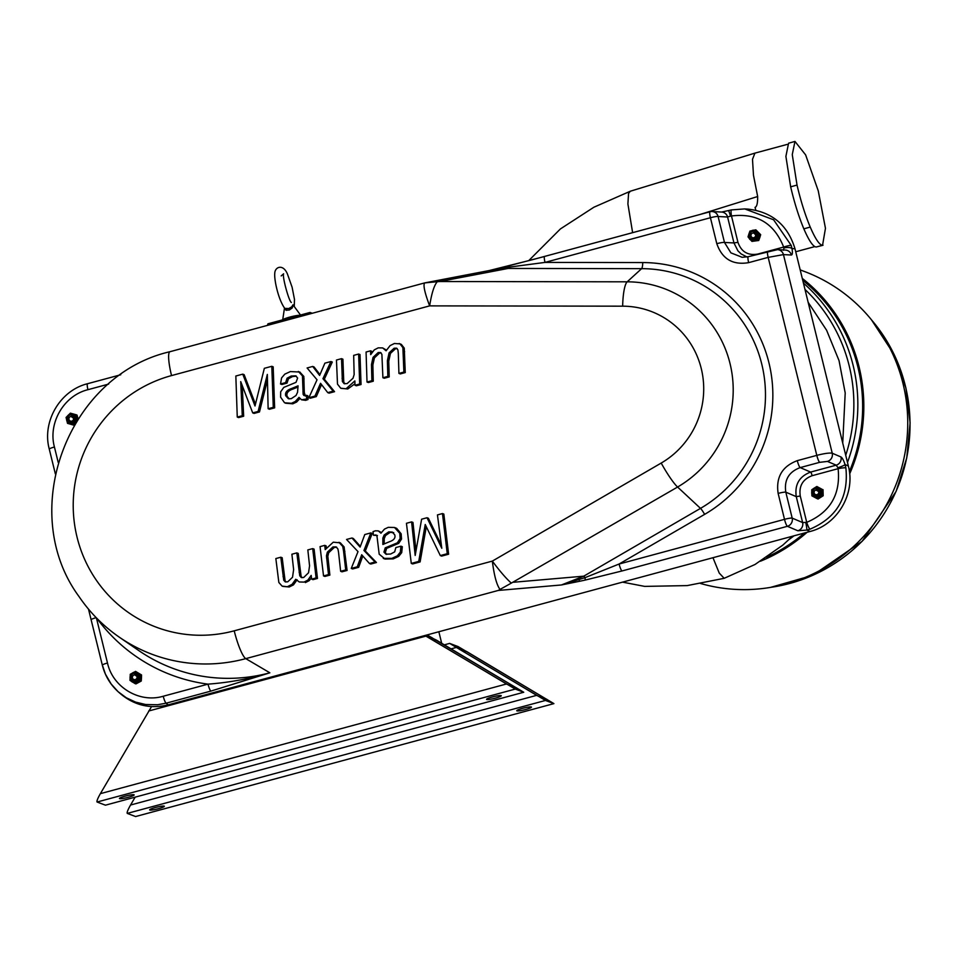 <?xml version="1.0" encoding="UTF-8"?>
<svg xmlns="http://www.w3.org/2000/svg" width="958" height="958" viewBox="0 0 958 958"><rect width="100%" height="100%" fill="white"/><g stroke="black" fill="none" stroke-linecap="round" stroke-linejoin="round"><path stroke-width="1.44" d="M312.248 313.278L310.152 312.488A8.071 1.437 74.9 0 0 309.961 312.476A8.071 1.437 74.9 0 0 309.542 314.008M267.653 325.325A8.071 1.437 -105.1 0 1 268.072 323.78L309.961 312.476M300.513 315.026L293.208 305.123L292.19 307.997L289.28 310.009L285.939 310.164L284.526 308.081M294.25 306.464L294.489 299.447L292.106 287.208L287.364 273.82C282.993 263.594 274.934 266.887 274.778 273.234C274 279.401 278.323 299.734 284.766 308.368L288.801 308.548L291.747 306.811L292.968 304.8L293.603 305.59M797.032 185.074L792.266 154.609L794.972 141.437L805.63 154.885L818.264 190.87L825.461 228.303L822.551 245.32C819.449 245.02 815.342 238.937 810.229 227.058C805.103 214.784 800.708 200.785 797.032 185.074L790.661 186.822C794.338 202.533 798.732 216.544 803.846 228.842C808.947 240.65 813.055 246.709 816.156 247.02L823.006 245.26M755.179 207.886A52.93 9.448 -105.1 0 0 755.802 210.173L755.036 207.359C756.856 206.82 757.73 203.204 757.658 196.522L753.467 175.182L752.497 159.315L754.928 153.124L787.201 144.407M794.972 141.437L788.578 143.197L785.895 156.382L790.661 186.822M760.448 561.22A164.537 160.573 -69.4 0 0 807.067 532.301M849.674 473.851A164.537 160.573 -69.4 0 0 802.277 278.407M802.744 280.323A163.327 159.399 110.6 0 1 849.411 471.492M804.445 533.007A163.327 159.399 110.6 0 1 766.628 557.245M800.193 269.893L804.672 271.581A164.537 160.573 110.6 0 1 899.083 476.102A164.537 160.573 110.6 0 1 700.585 583.494M845.866 467.851L845.064 464.57L848.357 465.983C855.722 493.502 837.484 524.697 810.049 531.486L806.768 530.085L810.001 529.175C836.873 517.631 848.824 497.19 845.866 467.851A6.718 0.766 169.7 0 0 838.106 468.678C840.741 494.364 830.287 512.255 806.732 522.35A6.718 1.15 71.3 0 0 810.001 529.175M102.41 665.235L105.452 674.169L111.14 683.976L118.05 691.652L126.3 697.771L135.617 702.118L145.604 704.513L157.483 704.753L166.129 703.196L168.117 704.872L810.049 531.486M168.117 704.872C150.825 709.052 135.27 705.615 121.462 694.586L119.463 692.885C110.853 685.497 105.141 676.252 102.326 665.139A6.718 0.838 166.2 0 1 107.488 663.02C112.805 687.389 139.533 703.316 163.243 696.238L208.006 684.144C229.333 682.539 249.954 678.755 269.857 672.803A165.135 161.16 110.6 0 1 138.814 650.602L119.367 637.226A159.303 155.471 110.6 0 0 245.775 658.637A26.884 4.802 -105.1 0 1 234.219 630.819L492.328 561.101C494.172 575.698 496.735 585.134 500.028 589.421L511.321 583.111C506.267 578.644 499.932 571.303 492.328 561.101L661.2 463.061A84.292 82.256 -69.4 0 0 701.268 368.591A84.292 82.256 -69.4 0 0 622.664 306.177A26.884 5.508 -89.9 0 1 627.179 281.82L641.62 268.659A128.791 125.69 110.6 0 1 761.742 364.028A128.791 125.69 110.6 0 1 700.502 508.375L677.581 487.035A110.254 107.595 -69.4 0 0 730.008 363.465A110.254 107.595 -69.4 0 0 627.179 281.82L439.722 281.52A202.413 196.306 -43.9 0 0 437.291 281.7L424.741 282.897C422.957 284.766 424.598 292.429 429.639 305.877C431.639 293.256 434.19 285.197 437.291 281.7M791.236 245.44L773.597 219.777L744.725 208.916L747.623 209.072C771.944 211.79 787.739 225.022 794.996 248.769L792.015 248.601L791.236 245.44A6.718 0.91 162.7 0 0 783.668 247.068C774.148 223.238 756.748 212.868 731.481 215.969L737.947 242.314C741.276 251.798 747.863 255.726 757.706 254.074A3.497 0.623 -105.1 0 1 757.718 254.133M848.357 465.983L794.996 248.769M289.148 398.911L287.077 396.229C286.298 392.996 288.25 390.601 292.92 389.056L298.034 387.068M384.17 543.797L384.242 538.624L385.535 535.534L390.146 532.373L393.738 532.636M749.898 239.105A5.293 5.161 110.6 0 1 748.905 233.956L749.946 231.082L755.826 229.812L759.754 234.339L758.712 237.201A5.293 5.161 110.6 0 1 749.898 239.105L748.018 236.877L748.905 233.956A5.293 5.161 110.6 0 1 757.706 232.04A5.293 5.161 110.6 0 1 758.712 237.201L757.814 240.135L751.946 241.404L749.898 239.105M819.401 487.873A5.293 5.161 110.6 0 1 822.108 492.328L822.263 495.406L817.162 498.675L811.905 495.849L811.749 492.783A5.293 5.161 110.6 0 1 819.401 487.873L822.108 489.31L822.108 492.328A5.293 5.161 110.6 0 1 814.456 497.226A5.293 5.161 110.6 0 1 811.749 492.783L811.749 489.766L814.216 488.101L816.851 486.496L819.401 487.873M76.149 421.963L73.263 424.933L67.515 423.352L66.066 417.46L70.365 413.161L76.125 414.742L76.772 417.652A5.293 5.161 110.6 0 1 69.874 423.963A5.293 5.161 110.6 0 1 70.485 413.916A5.293 5.161 110.6 0 1 76.772 417.652L77.574 420.622M137.593 682.108A5.293 5.161 110.6 0 1 132.42 681.94L129.977 680.36L130.264 674.264L135.581 671.39L138.024 672.971A5.293 5.161 110.6 0 1 137.593 682.108L135.006 683.569L132.42 681.94A5.293 5.161 110.6 0 1 137.09 672.504A5.293 5.161 110.6 0 1 138.024 672.971L140.61 674.612L140.323 680.695L137.593 682.108M288.693 398.744L291.256 398.684L296.034 395.486L297.543 392.337L298.058 385.823L291.543 388.541C286.873 390.086 284.933 392.481 285.7 395.714L288.226 398.6M392.361 532.121L388.78 531.858L384.158 535.007L382.865 538.097L382.865 544.479L389.307 541.785C393.954 540.24 395.75 537.893 394.696 534.732L392.026 531.977M751.946 241.404L758.736 240.482L759.79 237.608L760.676 234.686L755.826 229.812M757.814 240.135L758.736 240.482M759.754 234.339L760.676 234.686M822.108 489.31L816.851 486.496M822.263 495.406L823.185 495.753L823.03 489.658M817.162 498.675L818.084 499.022L823.185 495.753M76.125 414.742L77.047 415.089L78.053 418.945M67.515 423.352L74.197 425.28M73.263 424.933L74.149 425.268M135.006 683.569L135.928 683.916L141.257 681.042L141.473 678.025L141.544 674.959L135.581 671.39M140.323 680.695L141.257 681.042M140.61 674.612L141.544 674.959M135.856 675.031L137.281 676.444L135.916 674.791M132.252 675.977L131.881 677.569L132.875 679.737L135.09 680.503L137.21 679.414L137.988 677.114L134.623 674.743M72.365 416.586L73.862 418.203L72.736 416.49M68.904 417.305L68.401 418.874L69.215 421.125L71.383 422.083L73.586 421.185L74.532 418.945L73.67 416.682A3.173 3.102 110.6 0 1 74.508 418.933L73.55 421.173L70.341 421.879M813.929 491.131L813.593 492.735L814.623 494.879L816.875 495.609L818.982 494.484L819.713 492.173L818.623 490.005A3.173 3.102 110.6 0 1 819.689 492.161L818.958 494.484L815.533 495.418M754.437 233.153L755.958 234.866L754.94 233.141M751.048 233.74L750.473 235.309L751.192 237.584L753.287 238.626L755.527 237.823L756.569 235.632L753.515 232.866M386.505 350.113L382.673 347.934L378.23 347.85L374.279 349.874L370.686 354.64L370.53 350.832L366.076 352.029L367.01 382.026L371.896 380.697L371.488 364.471L372.866 364.986L374.422 357.873L379.584 353.047L381.08 352.855M382.673 347.934L386.098 350.796L390.074 345.622L394.397 343.491L399.989 343.886L402.875 347.61L403.893 372.063L398.923 373.404L398.312 353.514L397.929 349.933L396.528 348.173L394.145 348.221L389.08 352.855L387.391 360.651L387.846 376.398L382.901 377.727L381.895 354.34L380.458 352.496L378.206 352.532L373.045 357.358L371.488 364.471M346.401 388.457L354.867 380.913L354.999 385.272L359.681 384.002L358.639 354.041L353.67 355.382L354.149 374.578L352.999 378.266L347.119 383.595L344.102 383.667L342.389 381.5L343.766 382.014L342.904 359.178L341.527 358.663L336.462 360.04L337.491 384.11L340.713 388.206L347.778 388.972L354.951 383.787M341.527 358.663L342.389 381.5M319.613 375.44L312.715 366.447L307.099 367.968L317.038 379.787L308.883 397.726L314.942 396.085L320.535 383.296L327.744 392.624L333.18 391.163L322.954 378.673L330.917 361.537L324.882 363.166L319.613 375.44M299.926 372.039L290.394 371.572L284.813 374.135L281.58 377.919L280.526 383.978L285.616 382.601L287.089 378.206L288.466 378.721L292.585 376.542L296.381 376.171M298.357 371.453L302.453 375.919L303.135 394.325L303.973 395.558L306.524 395.319L306.644 398.995L301.519 399.785L299.016 397.378L295.232 401.534L291.424 403.306L284.55 402.767L280.622 397.163L280.67 391.81L283.784 387.403L296.01 382.35L297.627 378.063L295.759 375.847L291.208 376.027L287.089 378.206M237.261 417.065L242.278 415.712L240.721 381.619L252.708 412.898L258.121 411.437L267.33 374.434L268.132 408.731L273.281 407.342L271.797 366.303L264.336 368.315L255.008 406L242.769 374.147L235.836 376.015L237.261 417.065L238.638 417.58L243.655 416.227L242.254 385.607M304.021 582.093L299.291 581.973L304.021 582.093L307.889 580.093L311.182 575.411L311.649 579.135L316.092 577.925L312.715 548.611L307.829 549.928L309.566 565.795L308.548 572.764L303.662 577.518L301.303 577.542L299.746 575.77L301.111 576.285L298.201 553.413L296.824 552.898L291.891 554.227L293.627 569.627L292.525 577.267L287.723 581.829L285.221 581.853L283.724 580.177L285.089 580.692L282.179 557.736L280.802 557.221L275.844 558.562L278.85 582.476L282.095 586.104L289.22 586.979L293.471 584.871L297.112 579.782M296.824 552.898L299.746 575.77M280.802 557.221L283.724 580.177M299.291 581.973L295.735 579.267L292.094 584.356L287.843 586.464M326.462 555.808L327.337 552.191L332.917 546.946L336.078 546.886L337.911 548.97L338.509 552.071L340.641 571.303L342.018 571.818L347.095 570.453L344.09 546.898L340.306 542.851L333.252 542.192L325.217 549.617L324.738 545.365L320.056 546.623L323.529 575.926L328.498 574.584L326.462 555.808L327.84 556.323L329.875 575.099L324.906 576.441L323.529 575.926M340.641 571.303L345.718 569.926L343.515 550.754L344.892 551.269M338.928 542.336L342.713 546.383L343.515 550.754M361.693 554.754L369.465 563.52L375.081 561.999L363.956 550.491L370.842 532.911L364.782 534.54L360.1 547.09L351.993 538.001L346.556 539.462L358.005 551.616L351.263 568.429L357.286 566.801L361.693 554.754M381.404 532.54L378.314 530.888L375.356 530.816L373.021 531.642L373.452 535.235L375.991 534.971L376.985 536.193L379.188 554.191L385.104 559.053L383.284 558.382L391.846 558.37L397.342 555.844L400.336 552.107L400.935 546.18L395.846 547.557L394.684 551.868L390.66 554.023L385.93 554.191L383.942 552.071L385.32 552.586L386.613 548.371L398.708 543.366L401.522 539.043L401.139 533.798L396.672 528.337L394.516 527.487L399.761 533.283L400.157 538.516L397.331 542.851L385.236 547.856L383.942 552.071M378.314 530.888L380.961 533.187L384.481 529.103L388.229 527.343L394.516 527.487M442.464 513.56L437.447 514.913L441.794 548.263L427.017 517.739L421.616 519.2L415.185 555.448L411.593 521.894L406.443 523.296L411.281 563.424L418.742 561.4L425.232 524.493L440.309 555.58L447.254 553.7L442.464 513.56L443.841 514.075L448.619 554.215L441.674 556.095L440.309 555.58M747 256.983L741.121 253.93L737.935 250.864L733.96 242.949L724.476 242.446A6.718 0.838 166.2 0 0 716.8 243.679L710.429 217.729A6.718 1.198 -105.1 0 1 710.046 211.766A6.718 1.198 -105.1 0 1 710.141 211.754A6.718 6.526 93.1 0 1 712.165 211.538L712.165 211.538A6.718 6.526 93.1 0 1 718.105 216.508L724.476 242.446L730.906 252.864L742.222 257.319L748.366 256.672A6.718 1.198 -105.1 0 0 748.282 256.684L742.222 257.319M827.449 461.421L836.202 465.169L837.903 467.684A6.718 1.054 -17.7 0 0 845.064 464.57C843.639 460.259 842.274 457.732 840.992 456.978A6.718 6.431 113.2 0 1 836.202 465.169L810.636 472.078A3.497 0.623 -105.1 0 1 812.133 475.695C802.756 479.239 798.804 486.005 800.265 496.005L796.266 496.639L802.636 522.577L792.182 518.11L785.811 492.173L796.266 496.639C794.529 484.556 799.319 476.377 810.636 472.078L800.181 467.6A6.718 1.198 -105.1 0 1 797.295 460.642C782.171 466.354 775.788 477.276 778.135 493.406A6.718 0.838 -13.8 0 1 785.811 492.173C784.003 480.054 788.793 471.863 800.181 467.6L819.689 462.331L827.449 461.421A6.718 6.431 -66.8 0 0 832.239 453.23C829.544 452.727 824.407 453.433 816.803 455.373A6.718 1.198 74.9 0 0 819.689 462.331M767.885 251.403A6.718 1.198 74.9 0 0 767.789 251.415A6.718 1.198 74.9 0 0 768.172 257.379L748.653 262.648C732.786 265.306 722.164 258.983 716.8 243.679M748.653 262.648A6.718 1.198 -105.1 0 1 748.282 256.684L777.501 249.631A6.718 6.526 -86.9 0 1 783.452 254.6L832.239 453.23L840.992 456.978M371.955 352.628L371.896 351.346L370.53 350.832M367.01 382.026L368.387 382.541L373.273 381.212L372.866 364.986M371.896 380.697L373.273 381.212M382.901 377.727L384.278 378.242L389.211 376.913L388.756 361.166L390.457 353.37L395.522 348.736L397.139 348.544M387.846 376.398L389.211 376.913M398.923 373.404L400.288 373.919L405.258 372.578L404.252 348.125L401.366 344.401L399.199 343.515M403.893 372.063L405.258 372.578M354.999 385.272L356.364 385.787L361.046 384.517L360.016 354.556L358.639 354.041M361.046 384.517L359.681 384.002M344.844 383.835L343.766 382.014M341.072 388.349L347.778 388.972M319.96 374.626L314.08 366.962L312.715 366.447M308.883 397.726L310.26 398.241L316.32 396.6L321.553 384.613M314.942 396.085L316.32 396.6M327.744 392.624L329.109 393.139L334.546 391.678L324.331 379.188L332.294 362.052L330.917 361.537M333.18 391.163L334.546 391.678M322.954 378.673L324.331 379.188M280.526 383.978L281.892 384.493L286.993 383.116L288.466 378.721M286.993 383.116L285.616 382.601M285.52 403.21L292.801 403.821L296.609 402.049L299.866 398.6M301.519 399.785L305.674 400.348L308.021 399.522L307.889 395.834L306.524 395.319M306.644 398.995L308.021 399.522M305.339 396.073L304.285 392.337L303.818 376.434L299.722 371.967M243.655 416.227L242.278 415.712M252.708 412.898L254.086 413.413L259.486 411.952L267.462 379.943M258.121 411.437L259.486 411.952M268.132 408.731L269.497 409.246L274.647 407.857L273.174 366.818L271.797 366.303M273.281 407.342L274.647 407.857M255.463 404.144L244.146 374.662L242.769 374.147M311.649 579.135L313.015 579.65L317.469 578.452L314.092 549.126L312.715 548.611M316.092 577.925L317.469 578.452M302.045 577.71L301.111 576.285M285.975 582.021L285.089 580.692M282.778 586.392L289.22 586.979M305.398 582.608L309.254 580.608L311.482 577.794M328.498 574.584L329.875 575.099M326.558 557.999L327.935 558.514M327.84 556.323L328.714 552.706L334.282 547.461L336.713 547.222M345.718 569.926L347.095 570.453M326.283 547.401L326.103 545.88L324.738 545.365M369.465 563.52L370.83 564.034L376.446 562.514L365.333 551.006L372.219 533.426L370.842 532.911M375.081 561.999L376.446 562.514M363.956 550.491L365.333 551.006M360.376 546.371L353.358 538.516L351.993 538.001M351.263 568.429L352.628 568.956L358.663 567.328L362.795 556.011M357.286 566.801L358.663 567.328M386.661 554.383L385.32 552.586M373.452 535.235L377.416 535.51M385.104 559.053L393.223 558.885L398.72 556.359L401.713 552.634L402.312 546.707L400.935 546.18M441.375 545.09L428.394 518.254L427.017 517.739M416.011 550.814L412.97 522.421L411.593 521.894M411.281 563.424L412.659 563.939L420.119 561.915L426.298 526.708M418.742 561.4L420.119 561.915M447.254 553.7L448.619 554.215M489.574 270.479L508.77 267.174A6.718 1.377 -89.9 0 1 508.183 268.444L491.358 270.144L424.741 282.897L170.009 351.694A26.884 4.802 74.9 0 0 171.53 375.584A132.455 129.27 -69.4 0 0 77.059 537.187A132.455 129.27 -69.4 0 0 234.219 630.819M508.77 267.174L545.018 262.408A6.718 1.198 -105.1 0 1 544.635 256.433A6.718 1.198 -105.1 0 1 544.731 256.433L507.932 266.025A6.718 0.79 76.2 0 1 507.991 265.989A6.718 0.79 76.2 0 1 508.77 267.174M730.475 216.149L731.481 215.969A6.718 1.245 78.5 0 1 731.505 209.898A6.718 1.245 78.5 0 1 731.589 209.898L728.308 210.652A6.718 0.742 76.1 0 1 728.355 210.616A6.718 0.742 76.1 0 1 730.475 216.149L727.589 217.011L733.96 242.949L737.947 242.314M797.295 460.642L816.803 455.373L768.172 257.379L783.452 254.6L791.392 255.02C792.446 254.852 792.661 252.72 792.015 248.601A6.718 2.67 170.4 0 0 783.943 248.002L783.428 250.278M783.943 248.002L783.668 247.068L757.706 254.074M837.903 467.684L838.106 468.678L812.133 475.695M661.2 463.061A26.884 3.76 59.9 0 0 677.581 487.035L511.321 583.111M513.596 582.248L583.769 576.165A6.718 0.946 -120.1 0 1 585.027 577.65L561.424 584.967L583.769 576.165L700.502 508.375A6.718 0.946 59.9 0 1 704.609 514.374A135.294 132.024 -69.4 0 0 768.927 362.747A135.294 132.024 -69.4 0 0 642.758 262.564L545.018 262.408L710.429 217.729A6.718 0.838 166.2 0 1 718.105 216.508L727.589 217.011A6.718 6.526 93.1 0 0 721.637 212.053L731.505 209.898L744.725 208.916L731.589 209.898M778.135 493.406L784.506 519.344A6.718 1.198 74.9 0 0 787.404 526.301A6.718 6.431 113.2 0 0 792.182 518.11A6.718 0.838 166.2 0 0 784.506 519.344L619.096 564.023L585.027 577.65A6.718 0.766 77.9 0 1 585.087 580.105L621.993 570.968A6.718 1.198 -105.1 0 1 619.096 564.023L704.609 514.374M805.762 522.661A6.718 0.719 77.9 0 1 806.768 530.085L797.858 530.768A6.718 6.431 113.2 0 0 802.636 522.577L806.732 522.35L800.265 496.005M777.501 249.631L785.44 250.062A6.718 6.526 93.1 0 1 791.392 255.02M579.279 579.77A6.718 0.97 78.2 0 1 579.147 581.362L561.424 584.967L498.292 590.439L500.028 589.421M91.261 619.826A6.718 0.838 -13.8 0 1 91.178 619.73A6.718 0.838 -13.8 0 1 96.195 617.659M134.599 674.899A2.383 2.323 -69.4 0 0 132.755 678.587A2.383 2.323 -69.4 0 0 136.79 678.312A2.383 2.323 -69.4 0 0 134.599 674.899M71.311 416.455A2.383 2.323 -69.4 0 0 69.18 419.975A2.383 2.323 -69.4 0 0 73.215 420.047A2.383 2.323 -69.4 0 0 71.311 416.455M816.264 489.993A2.383 2.323 -69.4 0 0 814.492 493.717A2.383 2.323 -69.4 0 0 818.515 493.37A2.383 2.323 -69.4 0 0 816.264 489.993M753.479 233.022A2.383 2.323 -69.4 0 0 751.204 236.458A2.383 2.323 -69.4 0 0 755.227 236.686A2.383 2.323 -69.4 0 0 753.479 233.022M133.857 680.324L137.233 679.426L138.012 677.126L136.958 674.947L134.707 674.24L136.072 675.174A2.491 2.431 -69.4 0 0 134.24 674.851M136.958 674.947A3.173 3.102 110.6 0 1 137.988 677.114M73.67 416.682L71.479 415.796L72.748 416.85A2.491 2.431 -69.4 0 0 70.952 416.383L71.347 416.299M70.952 416.383L74.508 418.933M818.623 490.005L816.36 489.346L817.737 490.245A2.491 2.431 -69.4 0 0 815.905 489.969L816.288 489.849M815.905 489.969L819.689 492.161M752.413 238.446L755.551 237.835L756.592 235.644L755.814 233.345L753.671 232.363L754.892 233.477A2.491 2.431 -69.4 0 0 753.12 232.926M755.814 233.345A3.173 3.102 110.6 0 1 756.569 235.632M135.617 674.947L136.228 675.27M754.221 233.069L755.132 233.68M817.557 490.137L818.97 491.502M72.137 416.502L72.964 417.017M453.601 645.716L466.426 651.392L550.036 701.328L537.163 695.64L453.553 645.728M553.916 703.615L135.617 816.539L553.916 703.615L458.116 646.578L449.661 643.405L444.512 644.794M158.525 808.66A7.568 0.946 -13.8 0 1 149.628 809.881A7.568 0.946 -13.8 0 1 155.436 807.498A7.568 0.946 -13.8 0 1 164.333 806.265A7.568 0.946 -13.8 0 1 158.525 808.66M525.655 709.507A7.568 0.946 -13.8 0 1 516.757 710.728A7.568 0.946 -13.8 0 1 522.565 708.333A7.568 0.946 -13.8 0 1 531.451 707.112A7.568 0.946 -13.8 0 1 525.655 709.507M135.617 816.539L127.27 813.402L545.473 700.454L449.661 643.405M135.138 797.2L130.551 805.031C127.845 809.833 126.755 812.624 127.27 813.402M553.82 703.591L545.473 700.454M425.843 635.262L436.237 640.016L519.859 689.952L506.974 684.263L425.077 635.465M523.739 692.251L105.428 805.175L523.739 692.251L427.148 634.915M128.336 797.284A7.568 0.946 -13.8 0 1 119.439 798.505A7.568 0.946 -13.8 0 1 125.247 796.122A7.568 0.946 -13.8 0 1 134.144 794.9A7.568 0.946 -13.8 0 1 128.336 797.284M495.466 698.131A7.568 0.946 -13.8 0 1 486.568 699.352A7.568 0.946 -13.8 0 1 492.376 696.969A7.568 0.946 -13.8 0 1 501.274 695.736A7.568 0.946 -13.8 0 1 495.466 698.131M105.428 805.175L97.081 802.026L515.284 689.077L424.897 635.513M151.556 706.585L100.374 793.655C97.656 798.457 96.566 801.247 97.081 802.026M523.631 692.215L515.284 689.077M299.567 315.278A9.364 1.174 166.2 0 0 289.879 317.062A9.364 1.174 166.2 0 0 282.754 319.816M286.717 310.356A1.102 0.695 93.6 0 0 286.394 308.955M792.505 536.229L782.83 545.114L755.048 564.466L724.176 578.309L719.242 573.088L712.968 557.712M699.879 214.508L757.658 196.522M528.672 260.696L560.43 228.914L593.864 207.239L630.304 191.229L628.556 193.456L627.897 203.946L632.627 232.674M803.846 228.842L810.229 227.058M822.551 245.32L816.156 247.02M138.491 679.593A4.239 4.131 110.6 0 1 131.318 679.366A4.239 4.131 110.6 0 1 135.198 673.151A4.239 4.131 110.6 0 1 138.491 679.593M70.521 414.85A4.239 4.131 110.6 0 1 75.514 420.023A4.239 4.131 110.6 0 1 68.545 421.915A4.239 4.131 110.6 0 1 70.521 414.85M816.599 488.257A4.239 4.131 110.6 0 1 820.347 494.424A4.239 4.131 110.6 0 1 813.174 494.735A4.239 4.131 110.6 0 1 816.599 488.257M752.246 239.512A4.239 4.131 110.6 0 1 750.868 232.363A4.239 4.131 110.6 0 1 757.658 234.614A4.239 4.131 110.6 0 1 752.246 239.512M291.543 388.541L292.92 389.056M285.7 395.714L287.077 396.229M388.78 531.858L390.146 532.373M384.158 535.007L385.535 535.534M384.242 538.624L382.865 538.097M439.722 281.52L508.183 268.444L641.62 268.659A6.718 1.377 90.1 0 0 642.758 262.564M373.045 357.358L374.422 357.873M378.206 352.532L379.584 353.047M387.391 360.651L388.756 361.166M389.08 352.855L390.457 353.37M394.145 348.221L395.522 348.736M403.258 351.215L404.635 351.73M402.875 347.61L404.252 348.125M399.989 343.886L401.366 344.401M342.054 378.326L343.431 378.841M291.208 376.027L292.585 376.542M291.424 403.306L292.801 403.821M295.232 401.534L296.609 402.049M304.297 399.833L305.674 400.348M303.135 394.325L304.512 394.84M302.92 391.822L304.285 392.337M302.752 378.398L304.117 378.913M302.453 375.919L303.818 376.434M299.112 572.333L300.489 572.848M283.041 576.68L284.418 577.195M292.094 584.356L293.471 584.871M307.889 580.093L309.254 580.608M327.337 552.191L328.714 552.706M332.917 546.946L334.282 547.461M342.713 546.383L344.09 546.898M339.096 542.408L340.461 542.923M385.236 547.856L386.613 548.371M387.487 546.97L388.864 547.485M397.331 542.851L398.708 543.366M400.157 538.516L401.522 539.043M399.761 533.283L401.139 533.798M395.295 527.822L396.672 528.337M391.846 558.37L393.223 558.885M397.342 555.844L398.72 556.359M400.336 552.107L401.713 552.634M622.664 306.177L429.639 305.877L171.53 375.584M49.349 449.218A6.718 0.838 -13.8 0 1 49.277 449.134A6.718 0.838 -13.8 0 1 54.426 447.015L58.199 462.367M108.649 384.086L87.944 389.69A6.718 1.198 -105.1 0 1 87.561 383.715A6.718 1.198 -105.1 0 1 87.657 383.703M54.426 447.015C47.864 422.981 63.935 395.498 87.944 389.69M163.243 696.238A6.718 1.198 -105.1 0 0 166.129 703.196L210.892 691.101A6.718 1.198 74.9 0 1 208.006 684.144A171.841 167.71 110.6 0 1 96.866 618.341M96.399 617.862L107.488 663.02M502.184 267.426A195.791 14.526 165.7 0 0 507.932 266.025M502.04 267.462A6.718 0.994 76.3 0 1 502.112 267.426A6.718 0.994 76.3 0 1 502.699 268M210.892 691.101L269.857 672.803L245.775 658.637L498.292 590.439M585.087 580.105A195.803 34.524 -13.3 0 1 579.147 581.362M797.858 530.768L787.404 526.301L621.993 570.968M871.792 320.223A161.986 158.082 110.6 0 1 843.363 557.472A161.986 158.082 110.6 0 1 771.178 587.278M803.439 283.113A163.327 159.399 110.6 0 1 847.483 462.427M793.966 535.833A163.327 159.399 110.6 0 1 789.224 539.402M804.983 289.424A159.974 156.118 110.6 0 1 845.722 455.278M459.66 649.476L461.936 648.853M545.521 699.627L546.814 699.28M466.426 651.392L463.983 652.051M536.504 695.388L130.551 805.031M451.254 648.805L456.104 647.5M429.471 638.1L431.747 637.489M515.332 688.263L516.625 687.904M436.237 640.016L433.794 640.674M506.315 684.024L100.374 793.655M148.694 711.004L425.927 636.124M284.49 308.045L282.706 319.828M281.185 275.916L283.604 273.796C282.095 276.239 288.885 301.243 291.352 302.488M842.729 443.099L845.207 392.972L839.04 360.627L826.598 330.235L808.157 302.333M724.176 578.309L687.173 585.601L644.686 586.392L622.532 582.141M795.739 251.762L814.803 246.613M754.928 153.124L630.304 191.229M137.09 672.504C131.054 669.726 126.923 680.647 133.354 682.407M73.61 414.06L70.461 413.916C65.539 417.041 65.336 420.394 69.874 423.963M818.791 487.598L816.767 487.275C810.612 490.604 810.049 494.005 815.054 497.501M755.67 230.627C749.647 227.848 745.504 238.77 751.946 240.53M721.637 212.053L712.165 211.538A6.718 6.718 0 0 0 710.046 211.766L532.301 259.738L489.215 270.551M170.009 351.694C67.407 375.189 16.645 511.955 79.095 596.666C90.028 612.725 103.452 626.233 119.367 637.226M120.732 374.758L87.561 383.715C60.079 390.385 41.793 421.688 49.277 449.134L55.336 473.815M88.495 609.12L102.326 665.139M871.397 319.721L894.449 355.107L905.933 388.062L910.1 422.873L906.759 457.9L896.077 491.478L862.116 541.33L812.755 575.339L770.543 587.386M441.638 643.081L438.848 631.741"/></g></svg>
